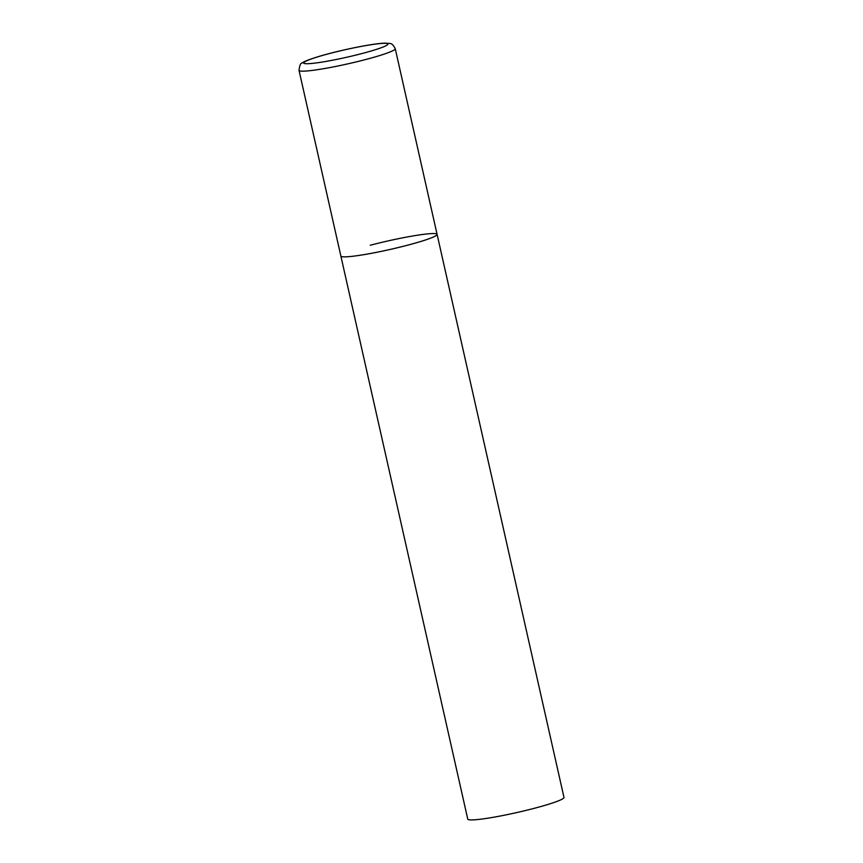 <?xml version="1.0" encoding="UTF-8"?>
<svg xmlns="http://www.w3.org/2000/svg" width="863" height="863" viewBox="0 0 863 863"><rect width="100%" height="100%" fill="white"/><g stroke="black" fill="none" stroke-linecap="round" stroke-linejoin="round"><path stroke-width="1.29" d="M344.661 256.861A49.32 4.391 -12.7 0 0 399.019 247.368A49.32 4.391 -12.7 0 0 437.088 234.358A49.32 4.391 167.3 0 1 407.735 245.157A49.32 4.391 167.3 0 1 340.863 256.052A49.32 4.391 -12.7 0 0 344.661 256.861M370.227 245.254A49.32 4.391 167.3 0 1 437.088 234.358L395.243 48.673C391.543 41.737 390.119 43.981 385.89 43.15C374.758 42.988 338.749 50.367 317.918 56.753C308.911 59.558 303.657 61.651 302.158 63.031C300.658 62.859 299.612 65.308 299.019 70.356A49.32 4.391 -12.7 0 0 302.816 71.176A49.32 4.391 -12.7 0 0 357.174 61.672A49.32 4.391 -12.7 0 0 395.243 48.673M437.088 234.358L563.981 797.423A49.32 4.391 167.3 0 1 534.629 808.221A49.32 4.391 167.3 0 1 467.757 819.106L299.019 70.356M307.001 63.722A43.15 3.84 -12.7 0 0 362.19 53.484A43.15 3.84 -12.7 0 0 384.553 43.323A43.15 3.84 -12.7 0 0 329.364 53.571A43.15 3.84 -12.7 0 0 307.001 63.722"/></g></svg>
